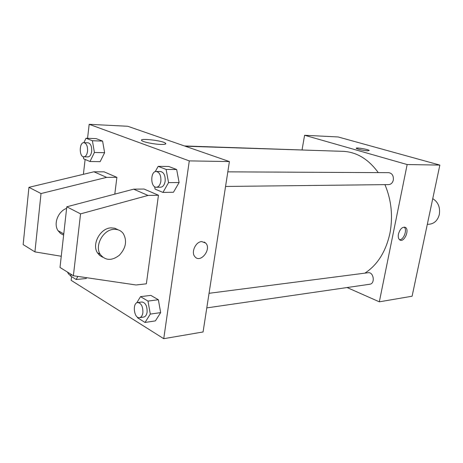 <?xml version="1.0" encoding="UTF-8"?>
<svg xmlns="http://www.w3.org/2000/svg" width="463" height="463" viewBox="0 0 463 463"><rect width="100%" height="100%" fill="white"/><g stroke="black" fill="none" stroke-linecap="round" stroke-linejoin="round"><path stroke-width="0.69" d="M427.308 224.352L429.461 224.202C434.485 223.531 437.772 220.284 439.323 214.467C440.348 207.291 438.154 202.024 432.743 198.668M302.067 149.804L304.59 135.265L338.158 136.967L439.85 165.088L412.105 296.216L379.33 301.824L347.082 287.54M304.59 135.265L407.162 164.544L439.85 165.088M367.755 150.828C362.575 150.359 358.767 149.549 356.319 148.397C354.762 147.107 368.27 149.271 369.219 150.463L367.755 150.828M364.885 273.147C377.478 264.958 385.818 251.698 389.91 233.358C393.093 216.418 391.438 200.178 384.944 184.644M378.277 172.618C368.357 159.069 356.603 151.974 343.014 151.337L185.177 146.204M407.162 164.544L379.33 301.824M315.002 150.423L184.459 145.955M225.556 186.456L388.723 184.598C391.056 184.39 392.589 182.873 393.307 180.055C393.672 175.743 392.155 173.284 388.758 172.67L227.813 171.848M209.044 293.305L368.073 272.73C373.693 271.7 375.458 283.715 369.752 284.247L206.787 307.907M398.458 234.041C400.026 228.913 402.312 226.696 405.316 227.379C409.929 229.573 404.211 242.849 399.893 239.967C398.435 238.937 397.954 236.963 398.458 234.041M404.147 227.101C407.567 229.55 403.742 240.013 399.54 239.712M356.244 148.247C356.111 147.286 368.398 149.381 369.219 150.463L369.219 150.463M87.559 138.304L89.174 124.31L127.782 126.272L229.405 161.564L203.072 331.965L163.746 338.69L71.152 280.341L71.58 276.637M160.783 144.427C154.306 144.265 143.744 142.187 141.944 140.735C137.476 137.806 162.154 140.382 165.453 143.148C166.535 144.091 164.978 144.514 160.783 144.427M89.174 124.31L189.292 160.892L229.405 161.564M83.398 174.314L85.117 159.446M201.718 241.582L205.688 243.081C211.927 249.03 200.52 263.678 194.952 256.757C190.779 252.526 195.635 241.651 201.718 241.582M189.292 160.892L163.746 338.69M194.952 256.757C200.514 263.678 211.921 249.03 205.682 243.075L204.224 242.027M104.621 152.703L100.141 161.651L104.621 152.703L102.601 141.093L104.621 152.703L94.417 152.466L89.972 161.506L83.635 158.821L83.282 156.726M96.165 138.622L102.601 141.093L96.165 138.622L86.002 138.246L92.397 140.74L94.417 152.466M86.604 277.702L86.164 278.512L86.604 277.702M160.661 312.612L155.383 320.894L160.661 312.612L158.358 299.735L160.661 312.612L150.29 314.093L145.041 322.456L137.638 317.838L137.517 317.155M150.845 295.382L158.358 299.735L150.845 295.382L140.503 296.661L147.986 301.077L150.29 314.093M179.1 182.538L173.469 192.249L179.1 182.538L176.663 169.522L179.1 182.538L168.549 182.607L162.947 192.423L155.076 189.089L154.636 186.676M168.677 166.454L176.663 169.522L168.677 166.454L158.161 166.344L166.113 169.441L168.549 182.607M116.89 177.346L106.635 177.358L41.022 193.546L34.922 251.889L23.15 244.586L28.938 187.33L93.92 171.796L104.106 171.842L116.89 177.346L114.795 194.136M73.38 275.751L60.005 267.452L66.799 206.799L133.645 189.164L144.034 189.031L158.462 195.241L146.36 283.831L136.029 284.976L73.38 275.751L80.556 213.871L148.01 195.444L158.462 195.241M66.626 208.327C58.043 211.412 53.297 223.727 58.014 230.655L60.45 233.393L63.628 235.123M34.922 251.889L61.261 256.253M102.722 257.231L99.713 255.483L97.409 252.769C91.529 244.036 100.575 227.854 111.253 227.865L114.934 228.276L118.14 229.839M114.112 229.33C117.972 229.214 121.028 230.62 123.274 233.56C127.261 240.806 125.959 248.029 119.373 255.235C111.751 261.022 105.367 260.727 100.222 254.349C94.342 245.593 103.423 229.33 114.112 229.33M93.92 171.796L106.635 177.358M28.938 187.33L41.022 193.546M66.799 206.799L80.556 213.871M133.645 189.164L148.01 195.444M136.735 302.866L140.503 296.661M139.531 317.67L143.727 317.062C145.486 316.675 146.609 315.037 147.089 312.149C147.246 306.014 145.515 302.628 141.904 301.992L137.702 302.536C132.111 302.906 134.015 318.81 139.531 317.67C141.284 317.282 142.401 315.639 142.882 312.745C143.038 306.581 141.308 303.178 137.702 302.536M147.986 301.077L158.358 299.735M145.041 322.456L155.383 320.894M77.836 276.411L76.181 279.507L70.179 275.763L70.063 275.057M76.181 279.507L86.164 278.512M67.54 272.128C68.414 274.171 69.502 275.172 70.81 275.138L71.782 274.762M155.209 171.675L158.161 166.344M156.407 187.243L160.684 187.191C162.988 186.925 164.475 184.934 165.146 181.224C165.43 175.546 163.89 172.305 160.522 171.501L156.245 171.484C150.197 171.102 150.377 187.665 156.407 187.243C158.711 186.971 160.198 184.974 160.864 181.241C161.147 175.546 159.608 172.288 156.245 171.484M166.113 169.441L176.663 169.522M162.947 192.423L173.469 192.249M83.896 142.662L86.002 138.246M83.844 156.818L87.97 156.893C89.891 156.685 91.13 154.839 91.68 151.355C91.894 146.389 90.696 143.536 88.074 142.795L83.948 142.662C79.109 142.187 79.011 157.05 83.844 156.818C85.765 156.604 87.003 154.752 87.548 151.251C87.762 146.267 86.564 143.403 83.948 142.662M92.397 140.74L102.601 141.093M89.972 161.506L100.141 161.651M404.616 227.136L405.316 227.379M165.453 143.148L165.32 144.115M58.014 230.655L63.767 233.884M100.222 254.349L97.409 252.769M70.81 275.138L72.176 275.005"/></g></svg>
